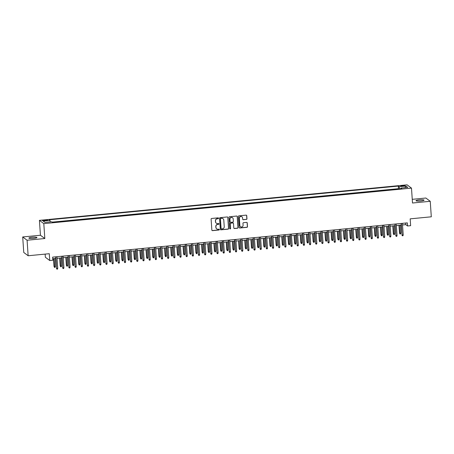 <?xml version="1.0" encoding="UTF-8"?>
<svg xmlns="http://www.w3.org/2000/svg" width="454" height="454" viewBox="0 0 454 454"><rect width="100%" height="100%" fill="white"/><g stroke="black" fill="none" stroke-linecap="round" stroke-linejoin="round"><path stroke-width="0.68" d="M218.556 218.226A0.431 0.42 126.8 0 0 218.102 217.841L211.672 218.465A0.619 0.602 126.8 0 0 211.104 219.134L211.853 230.093A0.619 0.602 126.8 0 0 212.5 230.643L218.936 230.025A0.431 0.42 126.8 0 0 219.163 229.253A0.431 0.42 126.8 0 0 218.873 229.174L218.045 229.253A1.975 1.924 126.8 0 1 215.973 227.488L215.911 226.574A1.975 1.924 126.8 0 1 217.716 224.441L218.55 224.361A0.431 0.42 126.8 0 0 218.777 223.589A0.431 0.42 126.8 0 0 218.488 223.51L217.659 223.589A1.975 1.924 126.8 0 1 215.588 221.824L215.525 220.911A1.975 1.924 126.8 0 1 217.33 218.777L218.164 218.697A0.431 0.42 126.8 0 0 218.556 218.226M216.28 223.175A1.975 1.924 126.8 0 1 215.468 221.739L215.406 220.826A1.975 1.924 126.8 0 1 217.211 218.686L218.045 218.607A0.431 0.42 126.8 0 0 218.329 217.886M212.029 230.484A0.619 0.602 126.8 0 0 212.381 230.558L218.817 229.934A0.431 0.42 126.8 0 0 219.1 229.213M216.666 228.839A1.975 1.924 126.8 0 1 215.854 227.403L215.792 226.489A1.975 1.924 126.8 0 1 217.597 224.35L218.431 224.27A0.431 0.42 126.8 0 0 218.714 223.55M419.269 199.862A4.029 0.63 -3.9 0 0 416.012 200.708A4.029 0.63 -3.9 0 0 420.79 200.997A4.029 0.63 -3.9 0 0 424.047 200.157A4.029 0.63 -3.9 0 0 419.269 199.862M32.155 237.255A4.029 0.63 -3.9 0 0 28.891 238.095A4.029 0.63 -3.9 0 0 33.67 238.39A4.029 0.63 -3.9 0 0 36.933 237.55A4.029 0.63 -3.9 0 0 32.155 237.255M402.465 185.538A2.015 0.312 -3.9 0 0 400.837 185.958A2.015 0.312 -3.9 0 0 403.226 186.106A2.015 0.312 -3.9 0 0 404.854 185.68A2.015 0.312 -3.9 0 0 402.465 185.538M246.386 219.435A0.619 0.602 126.8 0 0 246.953 218.766L246.743 215.69A0.619 0.602 126.8 0 0 246.096 215.139L238.952 215.832A0.619 0.602 126.8 0 0 238.384 216.496L239.133 227.46A0.619 0.602 126.8 0 0 239.78 228.01L246.925 227.318A0.619 0.602 126.8 0 0 247.487 226.654L247.237 222.937A0.619 0.602 126.8 0 0 246.59 222.386L243.531 222.681A0.619 0.602 126.8 0 0 242.969 223.351L243.094 225.19A1.651 1.606 126.8 0 1 240.484 226.671A1.651 1.606 126.8 0 1 239.854 225.507L239.36 218.289A1.651 1.606 126.8 0 1 241.971 216.808A1.651 1.606 126.8 0 1 242.601 217.977L242.68 219.18A0.619 0.602 126.8 0 0 243.327 219.73L246.267 219.344A0.619 0.602 126.8 0 0 246.834 218.675L246.624 215.599A0.619 0.602 126.8 0 0 246.443 215.213M27.087 240.24L44.821 238.526L40.434 235.246L22.7 236.96L27.087 240.24L28.142 255.75L49.276 253.712L49.741 260.534L52.823 260.238L52.613 257.134L407.34 222.869L407.55 225.973L410.637 225.678L410.172 218.851L431.3 216.808L430.244 201.298L425.858 198.018L412.255 199.329M44.821 238.526L43.805 223.635L411.489 188.121L412.504 203.012L430.244 201.298M227.908 217.511A0.619 0.602 126.8 0 0 227.261 216.961L220.116 217.648A0.619 0.602 126.8 0 0 219.554 218.317L220.298 229.281A0.619 0.602 126.8 0 0 220.945 229.832L228.095 229.139A0.619 0.602 126.8 0 0 228.657 228.47L227.789 217.421A0.619 0.602 126.8 0 0 227.613 217.029M229.531 216.74L236.676 216.047A0.619 0.602 126.8 0 1 237.323 216.598L238.072 227.562A0.619 0.602 126.8 0 1 237.51 228.231L234.451 228.527A0.619 0.602 126.8 0 1 233.804 227.976L233.498 223.527A0.619 0.602 126.8 0 0 232.851 222.976L230.825 223.175A0.619 0.602 126.8 0 0 230.263 223.839L230.575 228.47A0.431 0.42 126.8 0 1 229.894 228.856A0.431 0.42 126.8 0 1 229.73 228.555L228.969 217.409A0.619 0.602 126.8 0 1 229.531 216.74M28.142 255.75L23.756 252.469L22.7 236.96M44.719 220.723L46.081 220.587A1.952 0.306 -3.9 0 0 47.659 220.184A1.952 0.306 -3.9 0 0 45.343 220.042L43.987 220.173A1.952 0.306 -3.9 0 0 42.404 220.582A1.952 0.306 -3.9 0 0 44.719 220.723M43.805 223.635L39.419 220.355L407.102 184.835L411.489 188.121M398.845 188.949L398.493 188.682L398.311 186.078L49.14 219.804L49.968 220.423L50.303 221.915M398.311 186.078L399.145 186.696L405.927 186.044L407.732 187.388L400.944 188.047L401.773 188.665L52.602 222.392L51.767 221.773L44.986 222.426L43.181 221.081L49.968 220.423M398.493 188.682L52.244 222.125M45.139 254.109L45.355 257.253L49.741 260.534M40.434 235.246L39.419 220.355M402.528 224.957L405.774 224.645L407.55 225.973M52.721 258.746L55.746 258.451M57.056 258.326L61.914 257.855M63.225 257.73L68.083 257.259M69.394 257.134L74.252 256.663M75.563 256.538L80.42 256.067M81.731 255.942L86.589 255.471M87.9 255.347L92.758 254.876M94.069 254.751L98.927 254.28M100.238 254.155L105.095 253.684M106.406 253.559L111.264 253.088M112.575 252.963L117.433 252.492M118.744 252.367L123.602 251.896M124.918 251.771L129.77 251.3M131.087 251.176L135.945 250.704M137.256 250.58L142.113 250.109M143.424 249.984L148.282 249.513M149.593 249.388L154.451 248.917M155.762 248.792L160.62 248.321M161.93 248.196L166.788 247.725M168.099 247.6L172.957 247.129M174.268 247.004L179.126 246.533M180.437 246.409L185.294 245.937M186.605 245.813L191.463 245.342M192.774 245.217L197.632 244.746M198.943 244.621L203.801 244.15M205.117 244.025L209.975 243.554M211.286 243.429L216.144 242.958M217.455 242.833L222.312 242.362M223.623 242.237L228.481 241.766M229.792 241.642L234.65 241.17M235.961 241.046L240.819 240.575M242.13 240.45L246.987 239.979M248.298 239.854L253.156 239.383M254.467 239.258L259.325 238.787M260.636 238.662L265.494 238.191M266.804 238.066L271.662 237.595M272.973 237.47L277.831 236.999M279.148 236.874L284 236.403M285.316 236.279L290.174 235.808M291.485 235.683L296.343 235.212M297.654 235.087L302.512 234.616M303.822 234.491L308.68 234.02M309.991 233.895L314.849 233.424M316.16 233.299L321.018 232.828M322.329 232.703L327.186 232.232M328.497 232.108L333.355 231.636M334.666 231.512L339.524 231.041M340.835 230.916L345.693 230.445M347.004 230.32L351.861 229.849M353.172 229.724L358.03 229.253M359.347 229.128L364.204 228.657M365.515 228.532L370.373 228.061M371.684 227.936L376.542 227.465M377.853 227.341L382.711 226.869M384.022 226.745L388.879 226.274M390.19 226.149L395.048 225.678M396.359 225.553L401.217 225.082M405.66 223.033L405.774 224.645M400.944 188.047L400.842 188.756M399.634 188.875L399.145 186.696M405.927 186.044L404.974 187.655M220.479 229.667A0.619 0.602 126.8 0 0 220.831 229.741L227.976 229.049A0.619 0.602 126.8 0 0 228.538 228.385L227.789 217.421M220.843 218.436A0.431 0.42 126.8 0 0 220.445 218.902L221.104 228.527A0.431 0.42 126.8 0 0 221.558 228.912L222.432 228.827A1.975 1.924 126.8 0 0 224.236 226.694L223.788 220.116A1.975 1.924 126.8 0 0 221.717 218.351L220.723 218.346A0.431 0.42 126.8 0 0 220.326 218.817L220.445 218.902M221.212 228.782A0.431 0.42 126.8 0 1 220.984 228.436L220.326 218.817M222.976 218.675A1.975 1.924 126.8 0 0 221.603 218.261L221.717 218.351M220.723 218.346L221.603 218.261M233.98 228.362A0.619 0.602 126.8 0 0 234.332 228.436L237.391 228.141A0.619 0.602 126.8 0 0 237.953 227.471L237.209 216.513A0.619 0.602 126.8 0 0 237.028 216.121M233.203 223.05A0.619 0.602 126.8 0 0 232.737 222.891L230.706 223.084A0.619 0.602 126.8 0 0 230.144 223.754L230.575 228.47M229.838 228.81A0.431 0.42 126.8 0 0 230.456 228.379M233.186 218.913A1.651 1.606 126.8 0 0 230.802 217.648A1.651 1.606 126.8 0 0 229.945 219.225L230.121 221.773A0.619 0.602 126.8 0 0 230.768 222.324L232.794 222.125A0.619 0.602 126.8 0 0 233.362 221.456L233.186 218.913M232.493 217.704A1.651 1.606 126.8 0 0 229.826 219.14L229.945 219.225M230.297 222.159A0.619 0.602 126.8 0 1 230.002 221.683L229.826 219.14M242.862 219.566A0.619 0.602 126.8 0 0 243.213 219.64L246.267 219.344M241.908 216.762A1.651 1.606 126.8 0 0 239.241 218.198L239.36 218.289M240.421 226.625A1.651 1.606 126.8 0 1 239.735 225.417L239.241 218.198M239.309 227.846A0.619 0.602 126.8 0 0 239.661 227.919L246.806 227.233A0.619 0.602 126.8 0 0 247.373 226.563L247.118 222.852A0.619 0.602 126.8 0 0 246.936 222.46M55.365 266.532L55.127 267.332L54.508 267.389L54.037 266.481L55.365 266.532L54.82 258.542M54.508 267.389L53.708 258.649M54.037 266.481L53.51 258.666M55.632 256.845L56.625 268.416L55.836 256.822M57.737 268.308L57.493 269.103L56.881 269.165L56.625 268.416L57.737 268.308L56.943 256.714M56.881 269.165L56.41 268.257M61.534 265.936L61.296 266.736L60.677 266.793L60.212 265.885L61.534 265.936L60.989 257.946M60.677 266.793L59.877 258.054M60.212 265.885L59.678 258.071M67.703 265.34L67.464 266.14L66.846 266.197L66.38 265.289L67.703 265.34L67.158 257.35M66.846 266.197L66.046 257.458M66.38 265.289L65.847 257.475M73.871 264.744L73.633 265.545L73.015 265.601L72.549 264.693L73.871 264.744L73.327 256.754M73.015 265.601L72.214 256.862M72.549 264.693L72.016 256.879M80.04 264.149L79.802 264.949L79.183 265.005L78.718 264.097L80.04 264.149L79.495 256.158M79.183 265.005L78.383 256.266M78.718 264.097L78.184 256.283M61.801 256.249L62.794 267.82L62.005 256.226M63.906 267.712L63.662 268.507L63.049 268.569L62.794 267.82L63.906 267.712L63.112 256.118M63.049 268.569L62.578 267.661M67.969 255.653L68.963 267.224L68.174 255.63M70.075 267.117L69.837 267.911L69.218 267.974L68.963 267.224L70.075 267.117L69.28 255.523M69.218 267.974L68.747 267.066M74.138 255.057L75.131 266.629L74.343 255.034M76.244 266.521L76.005 267.315L75.387 267.378L75.131 266.629L76.244 266.521L75.455 254.927M75.387 267.378L74.921 266.47M80.307 254.461L81.3 266.033L80.511 254.439M82.412 265.925L82.174 266.719L81.555 266.782L81.3 266.033L82.412 265.925L81.624 254.331M81.555 266.782L81.09 265.874M86.209 263.553L85.971 264.353L85.352 264.41L84.887 263.502L86.209 263.553L85.664 255.562M85.352 264.41L84.552 255.67M84.887 263.502L84.353 255.687M86.481 253.865L87.469 265.437L86.68 253.843M88.581 265.329L88.343 266.123L87.724 266.186L87.469 265.437L88.581 265.329L87.792 253.735M87.724 266.186L87.259 265.278M92.378 262.957L92.139 263.757L91.521 263.814L91.055 262.906L92.378 262.957L91.833 254.966M91.521 263.814L90.726 255.074M91.055 262.906L90.522 255.091M92.65 253.27L93.638 264.841L92.849 253.247M94.75 264.733L94.511 265.528L93.893 265.59L93.638 264.841L94.75 264.733L93.961 253.139M93.893 265.59L93.428 264.682M98.546 262.361L98.308 263.161L97.689 263.218L97.224 262.31L98.546 262.361L98.002 254.371M97.689 263.218L96.895 254.478M97.224 262.31L96.691 254.495M98.819 252.674L99.806 264.245L99.017 252.651M100.919 264.137L100.68 264.932L100.062 264.994L99.806 264.245L100.919 264.137L100.13 252.543M100.062 264.994L99.596 264.086M104.715 261.765L104.477 262.565L103.864 262.622L103.393 261.714L104.715 261.765L104.17 253.775M103.864 262.622L103.064 253.882M103.393 261.714L102.859 253.899M104.987 252.078L105.981 263.649L105.186 252.055M107.087 263.541L106.849 264.336L106.23 264.398L105.981 263.649L107.087 263.541L106.298 251.947M106.23 264.398L105.765 263.49M110.884 261.169L110.645 261.969L110.033 262.026L109.562 261.118L110.884 261.169L110.339 253.179M110.033 262.026L109.232 253.287M109.562 261.118L109.028 253.304M111.156 251.482L112.149 263.053L111.355 251.459M113.256 262.945L113.018 263.74L112.399 263.802L112.149 263.053L113.256 262.945L112.467 251.351M112.399 263.802L111.934 262.894M117.058 260.573L116.814 261.373L116.201 261.43L115.73 260.522L117.058 260.573L116.513 252.583M116.201 261.43L115.401 252.691M115.73 260.522L115.197 252.708M117.325 250.886L118.318 262.457L117.524 250.863M119.425 262.35L119.186 263.144L118.573 263.207L118.318 262.457L119.425 262.35L118.636 250.756M118.573 263.207L118.102 262.298M123.227 259.977L122.983 260.778L122.37 260.834L121.899 259.926L123.227 259.977L122.682 251.987M122.37 260.834L121.57 252.095M121.899 259.926L121.366 252.112M123.494 250.29L124.487 261.862L123.698 250.268M125.593 261.754L125.355 262.548L124.742 262.611L124.487 261.862L125.593 261.754L124.805 250.16M124.742 262.611L124.271 261.703M129.396 259.382L129.157 260.182L128.539 260.238L128.068 259.33L129.396 259.382L128.851 251.391M128.539 260.238L127.739 251.499M128.068 259.33L127.54 251.516M129.662 249.694L130.656 261.266L129.867 249.672M131.768 261.158L131.524 261.952L130.911 262.015L130.656 261.266L131.768 261.158L130.973 249.564M130.911 262.015L130.44 261.107M135.831 249.098L136.824 260.67L136.035 249.076M137.937 260.562L137.693 261.356L137.08 261.419L136.824 260.67L137.937 260.562L137.142 248.968M137.08 261.419L136.609 260.511M142 248.503L142.993 260.074L142.204 248.48M144.105 259.966L143.867 260.761L143.248 260.823L142.993 260.074L144.105 259.966L143.311 248.372M143.248 260.823L142.777 259.915M135.564 258.786L135.326 259.586L134.707 259.643L134.236 258.735L135.564 258.786L135.02 250.795M134.707 259.643L133.907 250.903M134.236 258.735L133.709 250.92M141.733 258.19L141.495 258.99L140.876 259.047L140.411 258.139L141.733 258.19L141.188 250.199M140.876 259.047L140.076 250.307M140.411 258.139L139.877 250.324M147.902 257.594L147.663 258.394L147.045 258.451L146.58 257.543L147.902 257.594L147.357 249.604M147.045 258.451L146.245 249.711M146.58 257.543L146.046 249.728M148.169 247.907L149.162 259.478L148.373 247.884M150.274 259.37L150.036 260.165L149.417 260.227L149.162 259.478L150.274 259.37L149.485 247.776M149.417 260.227L148.946 259.319M154.071 256.998L153.832 257.798L153.214 257.855L152.748 256.947L154.071 256.998L153.526 249.008M153.214 257.855L152.413 249.115M152.748 256.947L152.215 249.132M154.337 247.311L155.33 258.882L154.542 247.288M156.443 258.774L156.204 259.569L155.586 259.631L155.33 258.882L156.443 258.774L155.654 247.18M155.586 259.631L155.12 258.723M160.239 256.402L160.001 257.202L159.382 257.259L158.917 256.351L160.239 256.402L159.694 248.412M159.382 257.259L158.582 248.52M158.917 256.351L158.384 248.537M160.512 246.715L161.499 258.286L160.71 246.692M162.611 258.178L162.373 258.973L161.755 259.035L161.499 258.286L162.611 258.178L161.823 246.584M161.755 259.035L161.289 258.127M166.408 255.806L166.17 256.606L165.551 256.663L165.086 255.755L166.408 255.806L165.863 247.816M165.551 256.663L164.751 247.924M165.086 255.755L164.552 247.941M166.68 246.119L167.668 257.69L166.879 246.096M168.78 257.583L168.542 258.377L167.923 258.44L167.668 257.69L168.78 257.583L167.991 245.989M167.923 258.44L167.458 257.531M172.577 255.21L172.338 256.011L171.72 256.067L171.254 255.159L172.577 255.21L172.032 247.22M171.72 256.067L170.925 247.328M171.254 255.159L170.721 247.345M172.849 245.523L173.837 257.095L173.048 245.501M174.949 256.987L174.711 257.781L174.092 257.844L173.837 257.095L174.949 256.987L174.16 245.393M174.092 257.844L173.627 256.936M178.745 254.615L178.507 255.415L177.889 255.471L177.423 254.563L178.745 254.615L178.201 246.624M177.889 255.471L177.094 246.732M177.423 254.563L176.89 246.749M179.018 244.927L180.005 256.499L179.216 244.905M181.118 256.391L180.879 257.185L180.261 257.248L180.005 256.499L181.118 256.391L180.329 244.797M180.261 257.248L179.795 256.34M184.914 254.019L184.676 254.819L184.063 254.876L183.592 253.968L184.914 254.019L184.369 246.028M184.063 254.876L183.263 246.136M183.592 253.968L183.058 246.153M185.187 244.331L186.18 255.903L185.385 244.309M187.286 255.795L187.048 256.589L186.429 256.652L186.18 255.903L187.286 255.795L186.498 244.201M186.429 256.652L185.964 255.744M191.083 253.423L190.845 254.223L190.232 254.28L189.761 253.372L191.083 253.423L190.538 245.432M190.232 254.28L189.431 245.54M189.761 253.372L189.227 245.557M191.355 243.736L192.348 255.307L191.554 243.713M193.455 255.199L193.217 255.994L192.598 256.056L192.348 255.307L193.455 255.199L192.666 243.605M192.598 256.056L192.133 255.148M197.257 252.827L197.013 253.627L196.4 253.684L195.929 252.776L197.257 252.827L196.713 244.837M196.4 253.684L195.6 244.944M195.929 252.776L195.396 244.961M203.426 252.231L203.182 253.031L202.569 253.088L202.098 252.18L203.426 252.231L202.881 244.241M202.569 253.088L201.769 244.348M202.098 252.18L201.565 244.366M209.595 251.635L209.356 252.435L208.738 252.492L208.267 251.584L209.595 251.635L209.05 243.645M208.738 252.492L207.938 243.753M208.267 251.584L207.739 243.77M197.524 243.14L198.517 254.711L197.723 243.117M199.624 254.603L199.385 255.398L198.773 255.46L198.517 254.711L199.624 254.603L198.835 243.009M198.773 255.46L198.302 254.552M203.693 242.544L204.686 254.115L203.897 242.521M205.793 254.007L205.554 254.802L204.941 254.864L204.686 254.115L205.793 254.007L205.004 242.413M204.941 254.864L204.47 253.956M209.862 241.948L210.855 253.519L210.066 241.925M211.967 253.411L211.723 254.206L211.11 254.268L210.855 253.519L211.967 253.411L211.172 241.817M211.11 254.268L210.639 253.36M215.763 251.039L215.525 251.839L214.907 251.896L214.441 250.988L215.763 251.039L215.219 243.049M214.907 251.896L214.106 243.157M214.441 250.988L213.908 243.174M216.03 241.352L217.023 252.923L216.235 241.329M218.136 252.816L217.892 253.61L217.279 253.673L217.023 252.923L218.136 252.816L217.341 241.222M217.279 253.673L216.808 252.764M221.932 250.443L221.694 251.244L221.075 251.3L220.61 250.392L221.932 250.443L221.387 242.453M221.075 251.3L220.275 242.561M220.61 250.392L220.077 242.578M222.199 240.756L223.192 252.328L222.403 240.733M224.304 252.22L224.066 253.014L223.447 253.077L223.192 252.328L224.304 252.22L223.51 240.626M223.447 253.077L222.976 252.169M228.101 249.848L227.863 250.648L227.244 250.704L226.779 249.796L228.101 249.848L227.556 241.857M227.244 250.704L226.444 241.965M226.779 249.796L226.245 241.982M228.368 240.16L229.361 251.732L228.572 240.138M230.473 251.624L230.235 252.418L229.616 252.481L229.361 251.732L230.473 251.624L229.684 240.03M229.616 252.481L229.151 251.573M234.27 249.252L234.031 250.052L233.413 250.109L232.947 249.201L234.27 249.252L233.725 241.261M233.413 250.109L232.613 241.369M232.947 249.201L232.414 241.386M234.536 239.564L235.53 251.136L234.741 239.542M236.642 251.028L236.403 251.822L235.785 251.885L235.53 251.136L236.642 251.028L235.853 239.434M235.785 251.885L235.32 250.977M240.438 248.656L240.2 249.456L239.581 249.513L239.116 248.605L240.438 248.656L239.894 240.665M239.581 249.513L238.781 240.773M239.116 248.605L238.583 240.79M246.607 248.06L246.369 248.86L245.75 248.917L245.285 248.009L246.607 248.06L246.062 240.07M245.75 248.917L244.956 240.177M245.285 248.009L244.751 240.194M252.776 247.464L252.537 248.264L251.919 248.321L251.454 247.413L252.776 247.464L252.231 239.474M251.919 248.321L251.124 239.581M251.454 247.413L250.92 239.599M240.711 238.969L241.698 250.54L240.909 238.946M242.811 250.432L242.572 251.227L241.954 251.289L241.698 250.54L242.811 250.432L242.022 238.838M241.954 251.289L241.488 250.381M246.88 238.373L247.867 249.944L247.078 238.35M248.979 249.836L248.741 250.631L248.122 250.693L247.867 249.944L248.979 249.836L248.19 238.242M248.122 250.693L247.657 249.785M253.048 237.777L254.036 249.348L253.247 237.754M255.148 249.24L254.91 250.035L254.291 250.097L254.036 249.348L255.148 249.24L254.359 237.646M254.291 250.097L253.826 249.189M258.945 246.868L258.706 247.668L258.088 247.725L257.622 246.817L258.945 246.868L258.4 238.878M258.088 247.725L257.293 238.986M257.622 246.817L257.089 239.003M259.217 237.181L260.21 248.752L259.416 237.158M261.317 248.644L261.078 249.439L260.46 249.501L260.21 248.752L261.317 248.644L260.528 237.05M260.46 249.501L259.994 248.593M265.113 246.272L264.875 247.072L264.262 247.129L263.791 246.221L265.113 246.272L264.568 238.282M264.262 247.129L263.462 238.39M263.791 246.221L263.258 238.407M265.386 236.585L266.379 248.156L265.584 236.562M267.485 248.049L267.247 248.843L266.629 248.906L266.379 248.156L267.485 248.049L266.697 236.455M266.629 248.906L266.163 247.998M271.288 245.676L271.044 246.477L270.431 246.533L269.96 245.625L271.288 245.676L270.743 237.686M270.431 246.533L269.631 237.794M269.96 245.625L269.426 237.811M271.554 235.989L272.548 247.561L271.753 235.966M273.654 247.453L273.416 248.247L272.797 248.31L272.548 247.561L273.654 247.453L272.865 235.859M272.797 248.31L272.332 247.402M277.456 245.081L277.212 245.875L276.599 245.937L276.128 245.029L277.456 245.081L276.912 237.09M276.599 245.937L275.799 237.198M276.128 245.029L275.595 237.215M277.723 235.393L278.716 246.965L277.927 235.371M279.823 246.857L279.585 247.651L278.972 247.714L278.716 246.965L279.823 246.857L279.034 235.263M278.972 247.714L278.501 246.806M283.625 244.485L283.387 245.279L282.768 245.342L282.297 244.434L283.625 244.485L283.08 236.494M282.768 245.342L281.968 236.602M282.297 244.434L281.769 236.619M283.892 234.797L284.885 246.369L284.096 234.775M285.997 246.261L285.753 247.055L285.14 247.112L284.885 246.369L285.997 246.261L285.203 234.667M285.14 247.112L284.669 246.21M289.794 243.889L289.556 244.683L288.937 244.746L288.466 243.838L289.794 243.889L289.249 235.898M288.937 244.746L288.137 236.006M288.466 243.838L287.938 236.023M290.061 234.202L291.054 245.773L290.265 234.179M292.166 245.665L291.922 246.46L291.309 246.516L291.054 245.773L292.166 245.665L291.372 234.071M291.309 246.516L290.838 245.614M295.963 243.293L295.724 244.087L295.106 244.15L294.64 243.242L295.963 243.293L295.418 235.303M295.106 244.15L294.305 235.41M294.64 243.242L294.107 235.427M296.229 233.606L297.222 245.177L296.434 233.583M298.335 245.069L298.096 245.864L297.478 245.92L297.222 245.177L298.335 245.069L297.54 233.475M297.478 245.92L297.007 245.018M302.131 242.697L301.893 243.492L301.274 243.554L300.809 242.646L302.131 242.697L301.587 234.707M301.274 243.554L300.474 234.814M300.809 242.646L300.276 234.832M302.398 233.01L303.391 244.581L302.602 232.987M304.503 244.473L304.265 245.268L303.647 245.325L303.391 244.581L304.503 244.473L303.709 232.879M303.647 245.325L303.176 244.422M308.3 242.101L308.062 242.896L307.443 242.958L306.978 242.05L308.3 242.101L307.755 234.111M307.443 242.958L306.643 234.219M306.978 242.05L306.444 234.236M308.567 232.414L309.56 243.985L308.771 232.391M310.672 243.877L310.434 244.672L309.815 244.729L309.56 243.985L310.672 243.877L309.883 232.283M309.815 244.729L309.35 243.826M314.469 241.505L314.23 242.3L313.612 242.362L313.147 241.454L314.469 241.505L313.924 233.515M313.612 242.362L312.812 233.623M313.147 241.454L312.613 233.64M314.741 231.818L315.729 243.389L314.94 231.795M316.841 243.282L316.603 244.076L315.984 244.133L315.729 243.389L316.841 243.282L316.052 231.688M315.984 244.133L315.519 243.231M320.637 240.909L320.399 241.704L319.781 241.766L319.315 240.858L320.637 240.909L320.093 232.919M319.781 241.766L318.98 233.027M319.315 240.858L318.782 233.044M320.91 231.222L321.897 242.794L321.109 231.2M323.01 242.686L322.771 243.48L322.153 243.537L321.897 242.794L323.01 242.686L322.221 231.092M322.153 243.537L321.687 242.635M326.806 240.314L326.568 241.108L325.949 241.17L325.484 240.262L326.806 240.314L326.261 232.323M325.949 241.17L325.155 232.431M325.484 240.262L324.951 232.448M327.079 230.626L328.066 242.198L327.277 230.604M329.178 242.09L328.94 242.884L328.321 242.941L328.066 242.198L329.178 242.09L328.39 230.496M328.321 242.941L327.856 242.039M332.975 239.718L332.737 240.512L332.118 240.575L331.653 239.667L332.975 239.718L332.43 231.727M332.118 240.575L331.324 231.835M331.653 239.667L331.119 231.852M333.247 230.03L334.235 241.602L333.446 230.008M335.347 241.494L335.109 242.288L334.49 242.345L334.235 241.602L335.347 241.494L334.558 229.9M334.49 242.345L334.025 241.443M339.144 239.122L338.905 239.916L338.292 239.979L337.821 239.071L339.144 239.122L338.599 231.131M338.292 239.979L337.492 231.239M337.821 239.071L337.288 231.256M339.416 229.435L340.409 241.006L339.615 229.412M341.516 240.898L341.277 241.693L340.659 241.749L340.409 241.006L341.516 240.898L340.727 229.304M340.659 241.749L340.194 240.847M345.312 238.526L345.074 239.32L344.461 239.383L343.99 238.475L345.312 238.526L344.768 230.536M344.461 239.383L343.661 230.643M343.99 238.475L343.457 230.66M345.585 228.839L346.578 240.41L345.783 228.816M347.685 240.302L347.446 241.097L346.828 241.153L346.578 240.41L347.685 240.302L346.896 228.708M346.828 241.153L346.362 240.251M351.487 237.93L351.243 238.725L350.63 238.787L350.159 237.879L351.487 237.93L350.942 229.94M350.63 238.787L349.83 230.047M350.159 237.879L349.625 230.064M351.754 228.243L352.747 239.814L351.952 228.22M353.853 239.706L353.615 240.501L353.002 240.558L352.747 239.814L353.853 239.706L353.064 228.112M353.002 240.558L352.531 239.655M357.656 237.334L357.411 238.129L356.799 238.191L356.328 237.283L357.656 237.334L357.111 229.344M356.799 238.191L355.998 229.452M356.328 237.283L355.794 229.469M357.922 227.647L358.915 239.218L358.127 227.624M360.022 239.11L359.784 239.905L359.171 239.962L358.915 239.218L360.022 239.11L359.233 227.516M359.171 239.962L358.7 239.059M363.824 236.738L363.586 237.533L362.967 237.595L362.496 236.687L363.824 236.738L363.279 228.748M362.967 237.595L362.167 228.856M362.496 236.687L361.969 228.873M364.091 227.051L365.084 238.622L364.295 227.028M366.196 238.515L365.952 239.309L365.339 239.366L365.084 238.622L366.196 238.515L365.402 226.921M365.339 239.366L364.868 238.463M369.993 236.142L369.755 236.937L369.136 236.999L368.671 236.091L369.993 236.142L369.448 228.152M369.136 236.999L368.336 228.26M368.671 236.091L368.137 228.277M370.26 226.455L371.253 238.027L370.464 226.433M372.365 237.919L372.121 238.713L371.508 238.77L371.253 238.027L372.365 237.919L371.571 226.325M371.508 238.77L371.037 237.868M376.162 235.547L375.923 236.341L375.305 236.403L374.839 235.495L376.162 235.547L375.617 227.556M375.305 236.403L374.505 227.664M374.839 235.495L374.306 227.681M376.428 225.859L377.422 237.431L376.633 225.837M378.534 237.323L378.296 238.117L377.677 238.174L377.422 237.431L378.534 237.323L377.739 225.729M377.677 238.174L377.206 237.272M382.33 234.951L382.092 235.745L381.474 235.808L381.008 234.9L382.33 234.951L381.786 226.96M381.474 235.808L380.673 227.068M381.008 234.9L380.475 227.085M382.597 225.263L383.59 236.835L382.801 225.241M384.703 236.727L384.464 237.521L383.846 237.578L383.59 236.835L384.703 236.727L383.914 225.133M383.846 237.578L383.38 236.676M388.499 234.355L388.261 235.149L387.642 235.212L387.177 234.304L388.499 234.355L387.954 226.364M387.642 235.212L386.842 226.472M387.177 234.304L386.643 226.489M388.766 224.668L389.759 236.239L388.97 224.645M390.871 236.131L390.633 236.926L390.014 236.982L389.759 236.239L390.871 236.131L390.082 224.537M390.014 236.982L389.549 236.08M394.668 233.759L394.43 234.553L393.811 234.616L393.346 233.708L394.668 233.759L394.123 225.769M393.811 234.616L393.011 225.876M393.346 233.708L392.812 225.893M394.94 224.072L395.928 235.643L395.139 224.049M397.04 235.535L396.802 236.33L396.183 236.386L395.928 235.643L397.04 235.535L396.251 223.941M396.183 236.386L395.718 235.484M400.837 233.163L400.598 233.958L399.98 234.02L399.514 233.112L400.837 233.163L400.292 225.173M399.98 234.02L399.185 225.28M399.514 233.112L398.981 225.298M401.109 223.476L402.096 235.047L401.308 223.453M403.209 234.939L402.97 235.734L402.352 235.791L402.096 235.047L403.209 234.939L402.42 223.345M402.352 235.791L401.886 234.888M44.027 220.769L43.987 220.173M45.383 220.655L45.343 220.042"/></g></svg>
